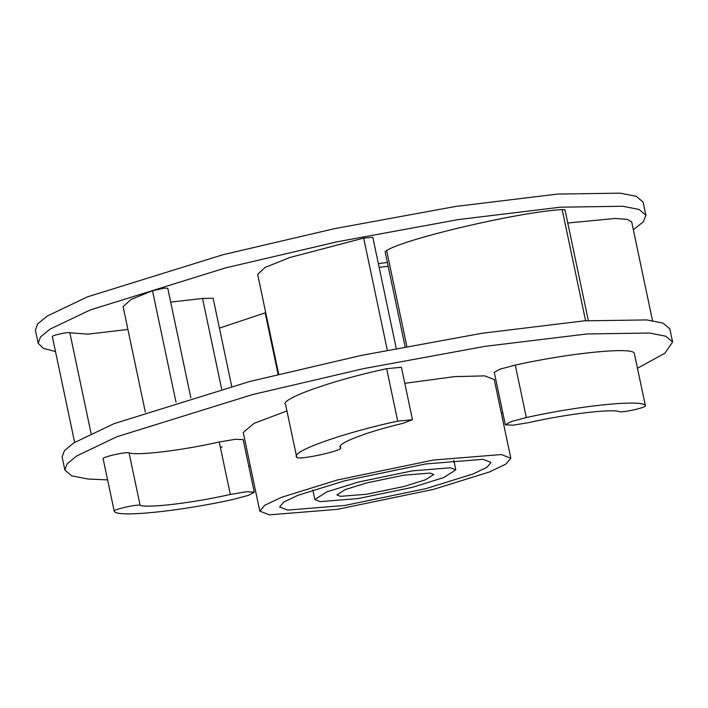 <?xml version="1.0" encoding="UTF-8"?>
<svg xmlns="http://www.w3.org/2000/svg" width="708" height="708" viewBox="0 0 708 708"><rect width="100%" height="100%" fill="white"/><g stroke="black" fill="none" stroke-linecap="round" stroke-linejoin="round"><path stroke-width="1.06" d="M254.269 492.184L243.171 439.615L235.516 439.279L219.259 441.987L230.312 494.45L246.57 491.733L254.269 492.184L248.322 495.396L233.259 499.397C179.345 511.441 116.307 517.752 114.262 511.309C111.634 509.884 136.573 504.078 140.104 505.291C148.007 508.317 193.054 502.901 230.312 494.45M103.209 458.855C100.58 457.43 125.52 451.624 129.051 452.837C136.954 455.864 182 450.447 219.259 441.987M103.12 458.713L114.262 511.309M637.501 368.222L664.865 353.248L672.6 341.982L665.75 336.212L649.581 333.034L587.065 333.955L485.104 346.336L364.009 368.541L252.464 394.604L116.855 436.756L76.756 455.917L67.207 463.74L64.879 470.05L71.729 475.829L87.898 479.006L107.581 479.891M248.8 466.253L250.305 466.023M501.317 413.127L502.777 412.729M510.831 458.253L501.317 454.554L433.385 460.05L337.291 479.989L281.28 497.397L264.721 505.308L259.809 511.149L269.323 514.849L337.256 509.353L433.349 489.414L489.361 472.006L505.919 464.094L510.831 458.253L494.246 379.568L484.741 375.868L454.536 376.621L404.799 383.32M286.935 410.941L254.057 423.349L243.233 432.464L259.809 511.149M634.271 353.186L645.413 405.781L634.271 353.186C632.226 346.743 569.188 353.053 515.274 365.098L500.211 369.098L494.264 372.311L505.317 424.773L513.017 425.216L529.274 422.508C566.533 414.047 611.579 408.631 619.482 411.658C623.013 412.87 647.944 407.065 645.324 405.64C643.28 399.197 580.241 405.507 526.327 417.552L511.265 421.561L505.317 424.773M412.472 419.711L397.71 421.154C343.407 432.685 289.899 451.766 296.705 457.173C296.873 460.811 344.362 450.554 340.645 447.677C334.937 444.155 366.001 432.004 402.852 423.357L412.472 419.711L401.409 367.257L386.656 368.7C332.353 380.223 278.846 399.303 285.651 404.719M450.447 467.776L412.304 470.864L358.354 482.06L326.91 491.83L314.856 499.547L320.193 501.627L358.337 498.538L412.277 487.352L443.73 477.573L455.784 469.855L450.447 467.776M430.092 473.068L403.87 475.192L366.788 482.883L345.168 489.6L336.875 494.91L340.548 496.335L366.771 494.219L403.852 486.52L425.473 479.803L433.765 474.493L430.092 473.068M483.006 459.315L425.8 463.944L344.876 480.732L297.714 495.396L283.758 502.06L279.633 506.972L287.634 510.087L344.84 505.459L425.765 488.67L472.926 474.015L486.883 467.351L491.007 462.43L483.006 459.315M672.6 341.982L669.839 328.875L662.98 323.096L646.82 319.919L584.304 320.839L482.343 333.229L361.248 355.425L249.703 381.497L114.094 423.641L73.986 442.801L64.446 450.624L62.118 456.943L64.879 470.05M220.392 447.359L222.206 446.952M52.348 336.61L74.641 442.385L52.348 336.619C51.445 335.459 68.632 331.68 69.853 332.769L87.889 334.158L127.909 329.441M265.704 312.591L265.155 312.856L278.102 374.32M219.427 328.123L265.155 312.856M190.85 397.808L167.769 288.28L164.539 288.121L152.512 290.714L131.086 299.431L123.112 306.661L145.361 412.224M231.684 386.267L213.135 298.254L202.55 298.466L221.631 389.002M170.681 302.095L202.55 298.466M588.321 320.538L564.984 209.798L562.17 209.586C520.3 211.701 404.808 238.649 386.648 250.544L385.125 251.827L405.109 346.646M631.695 221.887L652.502 320.609L631.704 221.896L627.359 219.392L615.217 218.471L567.763 223.011M396.223 348.354L372.815 237.295L363.682 238.1L289.687 257.553L265.075 267.447L257.659 274.385L278.686 374.178M633.359 229.773L643.413 221.71L645.882 215.214L643.121 202.107L636.271 196.328L620.102 193.151L557.585 194.072L455.633 206.453L334.53 228.657L222.993 254.721L87.385 296.873L47.277 316.034L37.728 323.857L35.4 330.176L38.161 343.283L43.338 348.363L55.498 351.549M645.882 215.214L639.032 209.444L622.872 206.267L560.347 207.187L458.395 219.569L337.291 241.773L225.755 267.836L90.146 309.989L50.038 329.149L40.489 336.973L38.161 343.283M340.398 446.297L340.344 447.067M285.572 404.436L296.705 457.173M129.051 452.837L140.104 505.291M69.853 332.769L91.084 433.526M152.512 290.714L176.026 402.294M562.17 209.586L585.596 320.742M386.648 250.544L406.826 346.309M363.682 238.1L387.285 350.115M515.274 365.098L526.327 417.552M340.371 446.385L340.645 447.677M386.656 368.7L397.71 421.154M388.17 266.279L379.152 267.332M387.365 262.473L378.355 263.588M455.784 469.855L453.766 460.306M314.856 499.547L312.848 489.998"/></g></svg>

